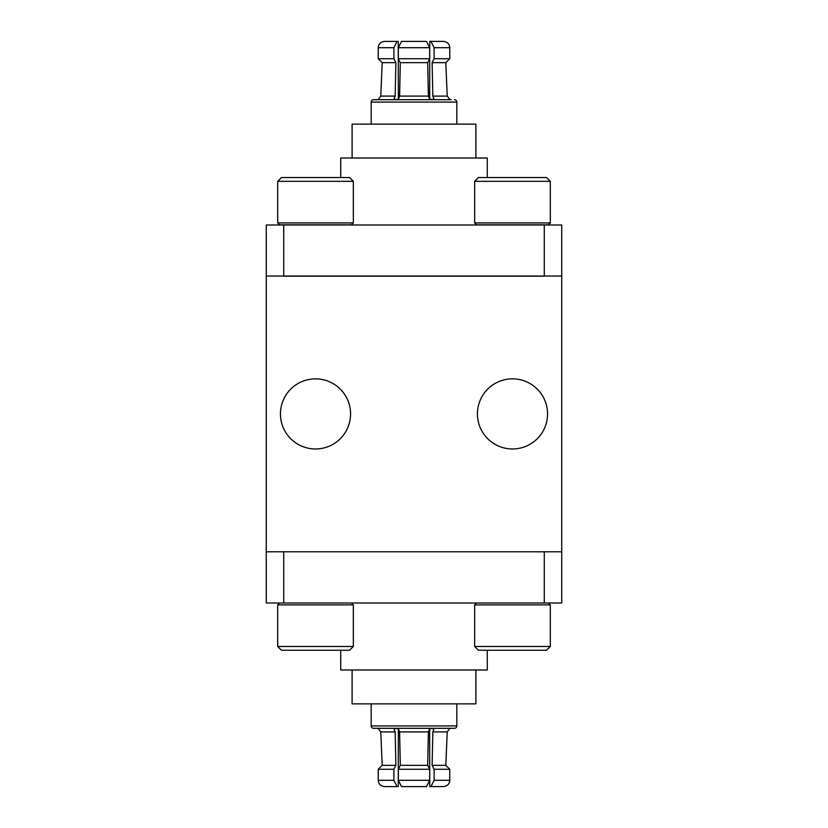 <?xml version="1.0" encoding="UTF-8"?>
<svg xmlns="http://www.w3.org/2000/svg" width="828" height="828" viewBox="0 0 828 828"><rect width="100%" height="100%" fill="white"/><g stroke="black" fill="none" stroke-linecap="round" stroke-linejoin="round"><path stroke-width="1.24" d="M315.509 378.851A35.066 35.066 0 0 0 280.444 413.917A35.066 35.066 0 0 0 315.509 448.973A35.066 35.066 0 0 0 350.575 413.917A35.066 35.066 0 0 0 315.509 378.851M512.491 378.851A35.066 35.066 0 0 0 477.425 413.917A35.066 35.066 0 0 0 512.491 448.973A35.066 35.066 0 0 0 547.556 413.917A35.066 35.066 0 0 0 512.491 378.851M561.736 551.8L561.736 276.034L266.264 276.034L266.264 603.012L283.714 603.012L283.714 551.8L544.286 551.8L544.286 603.012L561.736 603.012L561.736 551.8L266.264 551.8M351.434 224.812L279.585 224.812L277.69 222.929L353.328 222.929L351.434 224.812M277.69 181.322L281.468 177.544L349.551 177.544L353.328 181.322L277.69 181.322L277.69 222.929M314.257 224.988L316.824 224.812M331.024 224.988L332.98 224.812M476.535 603.012L474.672 604.875L550.309 604.875L548.446 603.012M550.309 646.482L546.532 650.259L478.449 650.259L474.672 646.482L550.309 646.482L550.309 604.875M474.672 646.482L474.672 604.875M548.415 224.812L476.566 224.812L474.672 222.929L550.309 222.929L548.415 224.812M474.672 181.322L478.449 177.544L546.532 177.544L550.309 181.322L474.672 181.322L474.672 222.929M511.238 224.988L513.805 224.812M528.005 224.988L529.961 224.812M279.553 603.012L277.69 604.875L353.328 604.875L351.465 603.012M353.328 646.482L349.551 650.259L281.468 650.259L277.69 646.482L353.328 646.482L353.328 604.875M277.69 646.482L277.69 604.875M475.893 158.013L475.893 124.128L352.107 124.128L352.107 158.013M395.877 62.669L393.9 58.736L393.9 47.703L397.067 41.4L398.247 41.4L398.34 99.443L393.9 99.443L395.163 96.1L395.877 62.669L382.194 62.669L380.766 96.1L378.241 99.443M431.926 99.443L429.66 99.443L429.753 41.4L430.933 41.4L434.1 47.703L434.1 58.736L432.123 62.669L432.837 96.1L434.1 99.443L431.926 99.443M429.66 99.443L428.397 96.1L427.683 62.669L429.66 58.736L398.34 58.736L400.317 62.669L399.603 96.1L398.34 99.443M398.34 47.703L429.66 47.703L429.66 58.736L429.66 47.703L426.503 41.4L401.497 41.4L398.34 47.703L398.34 58.736M427.683 62.669L400.317 62.669M454.458 99.702A2.36 2.36 0 0 1 456.828 102.072L371.172 102.072A2.36 2.36 0 0 1 373.542 99.702L451.26 99.702A3.943 3.943 0 0 1 449.852 99.443L449.852 99.443M373.542 99.702L376.74 99.702A3.943 3.943 0 0 0 378.148 99.443M487.278 177.544L487.278 158.013L340.722 158.013L340.722 177.544M561.736 276.034L561.736 224.988L544.286 224.988L544.286 276.2L283.714 276.2L283.714 224.988L266.264 224.988L266.264 276.034M283.714 224.988L544.286 224.988M451.26 99.702L376.74 99.702M397.067 41.4L384.565 41.4C380.621 41.886 378.51 43.987 378.241 47.703L378.241 58.736L382.194 62.669M449.759 99.443L447.234 96.1L445.806 62.669L449.759 58.736L449.759 47.703C449.49 43.987 447.379 41.886 443.435 41.4L430.933 41.4M384.565 41.4L386.935 41.4M434.1 47.703L449.759 47.703L449.759 58.736L434.1 58.736M441.065 41.4L443.435 41.4M445.806 62.669L432.123 62.669M393.9 58.736L378.241 58.736M425.313 41.4L426.503 41.4M401.497 41.4L402.687 41.4M352.107 669.987L352.107 703.872L475.893 703.872L475.893 669.987M432.123 765.331L434.1 769.264L434.1 780.297L430.933 786.6L429.753 786.6L429.66 728.557L434.1 728.557L432.837 731.9L432.123 765.331L445.806 765.331L447.234 731.9L449.759 728.557M396.074 728.557L398.34 728.557L398.247 786.6L397.067 786.6L393.9 780.297L393.9 769.264L395.877 765.331L395.163 731.9L393.9 728.557L396.074 728.557M398.34 728.557L399.603 731.9L400.317 765.331L398.34 769.264L429.66 769.264L427.683 765.331L428.397 731.9L429.66 728.557M429.66 780.297L398.34 780.297L398.34 769.264L398.34 780.297L401.497 786.6L426.503 786.6L429.66 780.297L429.66 769.264M400.317 765.331L427.683 765.331M449.852 728.557A3.943 3.943 0 0 1 451.26 728.298L376.74 728.298A3.943 3.943 0 0 1 378.148 728.557L378.148 728.557M456.828 725.928L371.172 725.928A2.36 2.36 0 0 0 373.542 728.298L454.458 728.298A2.36 2.36 0 0 0 456.828 725.928L456.828 703.872M340.722 650.259L340.722 669.987L487.278 669.987L487.278 650.259M544.286 603.012L283.714 603.012M429.753 786.6L443.435 786.6C447.379 786.114 449.49 784.012 449.759 780.297L449.759 769.264L445.806 765.331M378.241 728.557L380.766 731.9L382.194 765.331L378.241 769.264L378.241 780.297C378.51 784.012 380.621 786.114 384.565 786.6L397.067 786.6M393.9 780.297L378.241 780.297L378.241 769.264L393.9 769.264M386.935 786.6L384.565 786.6M382.194 765.331L395.877 765.331M434.1 769.264L449.759 769.264M430.933 786.6L443.435 786.6M402.687 786.6L401.497 786.6M426.503 786.6L425.313 786.6M428.397 96.1L399.603 96.1M395.163 96.1L380.766 96.1M447.234 96.1L432.837 96.1M393.9 47.703L378.241 47.703M399.603 731.9L428.397 731.9M432.837 731.9L447.234 731.9M380.766 731.9L395.163 731.9M434.1 780.297L449.759 780.297M353.328 181.322L353.328 222.929M550.309 181.322L550.309 222.929M371.172 102.072L371.172 124.128M456.828 102.072L456.828 124.128M371.172 725.928L371.172 703.872"/></g></svg>
